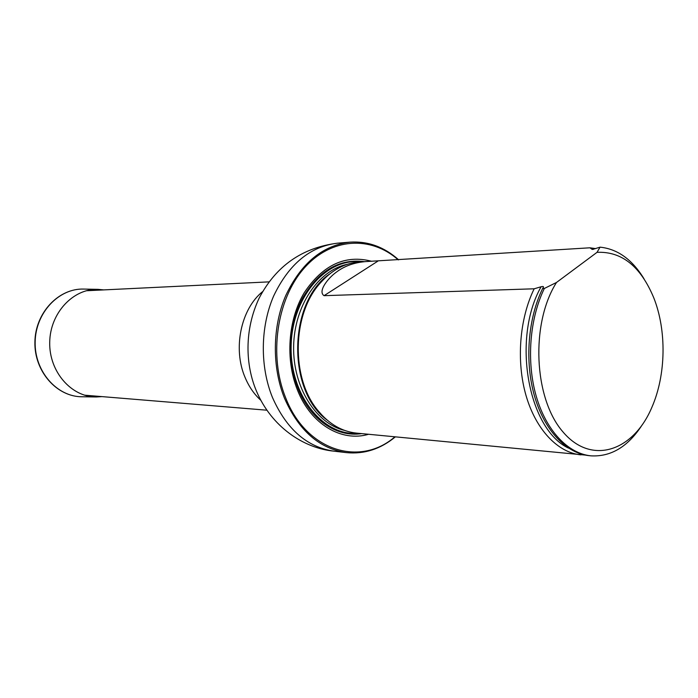 <?xml version="1.0" encoding="UTF-8"?>
<svg xmlns="http://www.w3.org/2000/svg" width="698" height="698" viewBox="0 0 698 698"><rect width="100%" height="100%" fill="white"/><g stroke="black" fill="none" stroke-linecap="round" stroke-linejoin="round"><path stroke-width="1.05" d="M398.2 259.839C370.812 235.418 330.669 237.486 303.717 268.686C276.67 299.651 268.59 356.076 285.718 397.947C306.361 451.222 360.177 467.058 394.885 436.835M371.755 261.305C345.423 254.369 322.93 264.821 304.258 292.663C288.047 319.736 285.194 359.479 297.392 389.894C310.811 424.332 341.566 442.296 368.57 434.287M395.338 436.878C380.532 449.093 364.234 454.346 346.452 452.627C319.422 448.709 298.788 430.614 284.54 398.34C271.862 366.939 272.333 326.786 285.744 295.568C301.082 263.216 322.502 245.408 349.995 242.145C367.968 241.019 384.188 246.909 398.645 259.813M595.577 248.593L589.862 247.799L359.409 261.977C344.838 263.033 331.812 270.03 320.33 282.978C291.825 314.117 290.734 378.735 318.175 410.817C329.22 424.14 342.011 431.573 356.53 433.118L585.116 455.061M597.026 252.336C621.752 251.228 640.659 266.383 653.756 297.784C666.791 330.512 666.04 374.957 651.915 407.231C633.391 451.397 591.206 465.784 562.701 431.6C533.761 398.157 530.471 323.514 556.498 282.472L597.026 252.336L600.053 247.162C617.573 248.968 632.222 259.508 644.001 278.781M641.523 425.885C627.581 446.938 610.759 456.928 591.04 455.846C568.155 453.674 546.211 430.771 536.239 396.263C526.301 361.765 529.59 318.716 544.344 288.466L542.634 288.518L543.393 287.297C543.777 286.494 543.018 286.302 541.116 286.747L534.171 288.798L324.064 295.673C317.407 291.371 328.409 277.874 335.913 272.473C344.332 265.955 354.654 262.3 366.878 261.506M556.498 282.472L544.344 288.466M591.04 455.846L589.33 455.681C566.453 453.508 544.51 430.631 534.537 396.176C524.591 361.721 527.889 318.733 542.634 288.518M589.862 247.799L592.506 249.456L600.053 247.162M534.171 288.798C519.425 318.812 516.145 361.503 526.083 395.722C536.055 429.951 557.99 452.688 580.876 454.86M102.004 396.612L96.245 396.97C71.371 397.11 49.043 371.694 49.715 342.369C50.029 313.036 73.203 288.379 98.052 289.356L103.793 289.906M260.79 400.251C254.177 394.274 248.933 386.666 245.077 377.417C232.635 348.642 240.941 308.917 262.623 291.616M272.473 397.511C259.848 366.476 260.31 326.821 273.66 295.978C288.92 264.019 310.244 246.411 337.631 243.166C302.138 247.642 275.963 265.99 259.098 298.229C244.082 330.224 245.382 365.29 256.585 391.412C271.609 426.792 303.508 448.264 334.133 451.187C307.207 447.296 286.651 429.401 272.473 397.511M364.522 261.654C339.621 258.417 319.065 270.37 302.862 297.54C288.754 323.837 286.852 360.543 298.194 388.891C310.296 419.821 336.794 437.576 361.634 433.615M324.84 278.197L319.536 283.728C291.354 314.51 290.281 378.325 317.407 410.04L322.528 415.746M329.648 273.974C288.222 301.85 286.721 390.88 327.188 420.126M347.325 264.306C318.454 270.074 294.198 305.89 293.631 346.47C292.837 387.041 315.871 423.642 344.533 430.387M360.875 261.89C326.271 257.545 291.685 297.357 291.127 346.426C290.036 395.487 323.261 436.442 357.995 433.257C323.261 436.442 290.036 395.487 291.127 346.426C291.685 297.348 326.271 257.536 360.883 261.89M541.116 286.747C511.686 338.495 528.081 429.366 568.582 448.142M593.387 249.334L591.843 249.291M377.88 261.122L324.064 295.673M95.739 396.961L82.094 396.769C57.009 396.909 34.481 371.467 35.153 342.116C35.467 312.765 58.833 288.1 83.908 289.077L97.546 289.347M269.018 281.87L86.264 290.752M266.863 410.197L84.51 395.173M349.995 242.145L337.631 243.166M346.452 452.627L334.133 451.187M322.607 415.825L318.175 410.817M324.919 278.118L320.33 282.978M543.123 287.82L543.393 287.297M82.094 396.769C56.774 396.883 34.211 371.371 34.9 342.107C35.205 312.844 58.606 288.117 83.908 289.077"/></g></svg>
